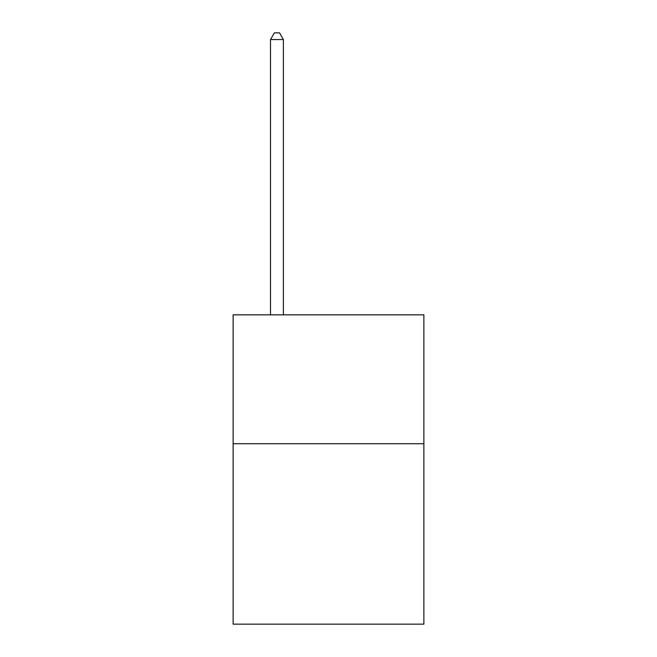 <?xml version="1.0" encoding="UTF-8"?>
<svg xmlns="http://www.w3.org/2000/svg" width="657" height="657" viewBox="0 0 657 657"><rect width="100%" height="100%" fill="white"/><g stroke="black" fill="none" stroke-linecap="round" stroke-linejoin="round"><path stroke-width="0.99" d="M423.872 443.721L423.872 624.15L233.128 624.15L233.128 314.843L423.872 314.843L423.872 443.721L233.128 443.721M283.389 314.843L283.389 39.551L270.503 39.551L270.503 314.843M270.503 39.551L274.371 32.85L279.529 32.85L283.389 39.551"/></g></svg>
